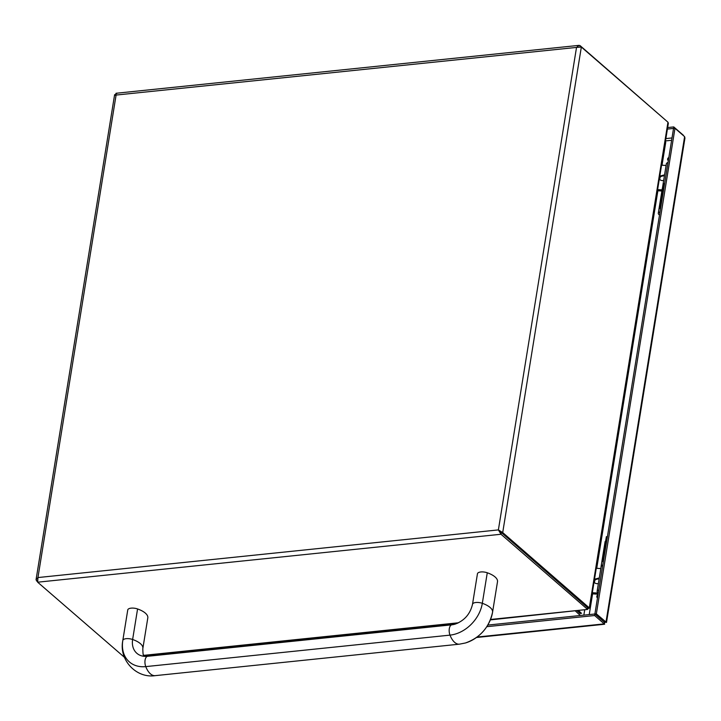 <?xml version="1.0" encoding="UTF-8"?>
<svg xmlns="http://www.w3.org/2000/svg" width="721" height="721" viewBox="0 0 721 721"><rect width="100%" height="100%" fill="white"/><g stroke="black" fill="none" stroke-linecap="round" stroke-linejoin="round"><path stroke-width="1.08" d="M666.691 121.101L580.126 45.648L579.116 45.351L576.53 47.415L581.342 47.036L667.961 122.2L668.349 123.309L589.796 608.317L502.708 532.567L498.382 529.908L587.849 607.893L499.022 530.476M124.481 657.345L37.654 582.198L37.943 577.557L36.05 579.72L37.195 581.468M115.081 95.28C114.251 94.496 114.585 94.415 116.09 95.064L37.943 577.557L498.382 529.908L500.996 534.252L587.606 609.425L490.397 619.889M490.559 619.465L587.606 609.425L587.849 607.893L587.345 608.046L589.318 607.731L667.961 122.2M498.382 529.908L576.53 47.415L116.09 95.064C115.621 93.397 115.856 92.91 116.793 93.595M588.174 608.767L589.318 607.731M161.261 653.947L161.693 654.776M580.297 613.679L577.287 610.894M581.586 613.409L578.711 610.75M162.171 654.731L161.738 653.893M575.502 611.075L579.864 615.103M577.197 610.903L580.252 613.724M662.932 187.451A5.489 2.244 -170.8 0 0 662.41 188.217A5.489 2.244 -170.8 0 0 662.401 188.424M662.41 188.217L666.366 163.784A5.489 2.244 9.2 0 1 668.016 162.522M659.697 179.295L659.706 178.538C659.823 176.807 661.391 175.897 664.42 175.816M657.426 190.732L661.887 191.02M666.087 165.469L661.563 165.181M657.606 189.614L662.067 189.893M659.796 176.104L664.573 174.861M663.653 180.502C661.409 180.8 659.985 180.205 659.4 178.736L659.382 178.682M598.295 592.941L598.178 592.959A5.489 2.244 -170.8 0 1 597.123 591.31L601.08 566.886A5.489 2.244 9.2 0 1 602.72 565.625M598.763 590.048A5.489 2.244 -170.8 0 0 597.123 591.31M594.41 582.397L594.419 581.64C594.537 579.909 596.105 578.999 599.124 578.918M592.139 593.834L598.097 594.212M600.8 568.563L596.276 568.283M592.32 592.707L598.277 593.086M594.51 579.206L599.286 577.954M598.367 583.604C596.123 583.902 594.699 583.307 594.113 581.838L594.086 581.784M604.838 622.304L605.973 622.187L604.513 622.34L604.135 621.691L604.504 622.349L594.879 613.995L594.636 615.527L604.649 624.242L476.509 637.499M487.82 625.08L594.879 613.995L604.513 622.34L604.252 623.872L604.964 622.412M486.828 626.684L594.636 615.527M606.496 622.466L596.348 613.841L674.982 128.302L684.608 136.657L684.95 138.062L606.496 622.466M674.982 128.302L673.531 128.455L594.888 613.986L596.348 613.841M673.531 128.455L673.765 126.923L667.655 127.554M683.391 135.269L673.765 126.923M673.522 128.446L667.412 129.077M156.863 654.398L156.718 655.29M662.022 165.208L665.762 142.109L665.357 141.758M589.237 614.58L592.59 593.861M594.446 582.442L594.717 580.765M596.736 568.31L657.876 190.768M659.733 179.349L660.003 177.663M583.848 615.139L584.659 610.128M605.667 541.011A5.561 2.271 -170.8 0 0 605.063 541.832L601.107 566.264A5.561 2.271 -170.8 0 0 601.134 566.679M602.828 564.967A5.561 2.271 -170.8 0 0 601.107 566.264M607.424 536.595L606.361 536.703L602.405 561.136L603.324 561.929M603.468 561.028L602.405 561.136M662.842 187.992A5.561 2.271 -170.8 0 0 662.238 188.812L658.282 213.245A5.561 2.271 -170.8 0 0 659.508 215.011M660.003 211.956A5.561 2.271 -170.8 0 0 658.282 213.245M664.6 183.576L663.536 183.693L659.58 208.117L660.499 208.91M660.643 208.008L659.58 208.117M659.76 213.443A4.065 1.658 -170.8 0 0 659.76 213.479L659.463 215.318M597.493 597.934A4.948 2.019 9.2 0 1 596.808 596.655L596.925 595.916A4.948 2.019 9.2 0 1 597.979 594.924M596.808 596.655A4.948 2.019 9.2 0 1 597.862 595.654M668.322 160.63A4.948 2.019 9.2 0 1 667.628 159.35L667.754 158.62A4.948 2.019 9.2 0 1 668.809 157.62M667.628 159.35A4.948 2.019 9.2 0 1 668.682 158.35M147.805 617.879A6.813 2.785 -170.8 0 0 147.805 617.861A19.188 7.841 -170.8 0 0 137.576 608.957A6.813 2.785 -170.8 0 0 127.752 609.948A6.813 2.785 -170.8 0 0 127.752 609.966L122.813 640.464A6.813 2.785 -170.8 0 0 122.804 640.509A32.157 24.487 -49 0 0 122.723 641.068L122.723 641.068A32.157 24.487 -49 0 0 145.759 666.61L449.994 635.129A6.813 3.425 -95.9 0 1 451.661 624.837A19.188 9.652 -95.9 0 1 452.455 624.692L148.22 656.173A19.188 9.652 84.1 0 0 147.426 656.317L451.661 624.837A20.729 15.781 -49 0 0 455.023 624.17L452.455 624.692M497.508 581.694A6.813 2.785 -170.8 0 0 497.508 581.676A19.188 7.841 -170.8 0 0 487.27 572.771A6.813 2.785 -170.8 0 0 477.455 573.763A6.813 2.785 -170.8 0 0 477.446 573.781L472.507 604.297A6.813 2.785 -170.8 0 0 472.507 604.324M142.785 648.909A20.729 15.781 131 0 1 142.812 648.738A20.729 15.781 131 0 1 142.866 648.377L147.814 617.843A6.813 2.785 -170.8 0 0 147.814 617.843L142.866 648.395A6.813 2.785 -170.8 0 0 142.866 648.395A6.813 2.785 -170.8 0 0 142.866 648.377A19.188 7.841 -170.8 0 0 132.628 639.491A20.729 15.781 -49 0 0 147.426 656.317A6.813 3.425 84.1 0 0 145.759 666.61A19.188 9.652 84.1 0 0 155.195 675.649C136.134 678.542 118.983 659.922 122.723 641.068L122.804 640.491A6.813 2.785 -170.8 0 1 132.628 639.491L137.576 608.957M487.27 572.771L482.322 603.306A19.188 7.841 -170.8 0 1 492.569 612.192A6.813 2.785 -170.8 0 1 492.56 612.21A6.813 2.785 -170.8 0 0 492.56 612.21L497.508 581.676A6.813 2.785 -170.8 0 0 497.508 581.649L492.569 612.192A32.157 24.487 131 0 1 465.442 642.979L459.439 644.168A19.188 9.652 -95.9 0 1 449.994 635.129A32.157 24.487 -49 0 0 482.322 603.306A6.813 2.785 -170.8 0 0 472.507 604.297L477.446 573.781M580.126 45.648L579.981 46.55M143.939 655.335L458.547 622.773M37.654 582.198L500.996 534.252L501.239 532.729L502.708 532.567L581.342 47.036M36.438 580.82L37.05 580.756M665.492 140.928L671.612 140.298M145.831 656.137L145.93 655.533M604.252 623.872L477.149 637.031M684.608 136.657L605.973 622.187M671.99 137.954L665.871 138.585M142.866 648.395L142.812 648.738C142.938 653.821 143.209 655.903 143.641 654.983C142.587 655.362 144.119 655.759 148.22 656.173M579.116 45.351L116.126 93.261M116.297 94.956L115.324 94.775M114.612 94.694L36.05 579.72M457.429 623.295L144.425 655.686M605.307 622.259L604.775 622.313M459.439 644.168L155.195 675.649M472.507 604.297C470.2 614.076 464.369 620.7 455.023 624.17M492.56 612.21C489.171 627.477 480.132 637.734 465.442 642.979M127.752 609.948L122.804 640.491"/></g></svg>
